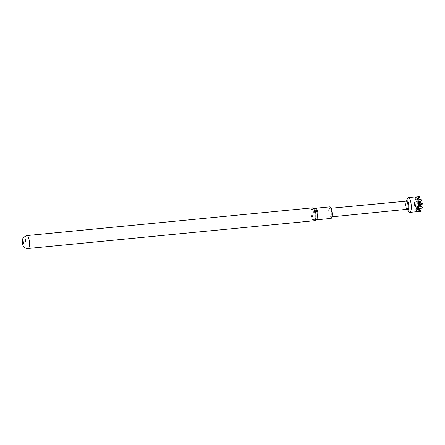 <?xml version="1.0" encoding="UTF-8"?>
<svg xmlns="http://www.w3.org/2000/svg" width="445" height="445" viewBox="0 0 445 445"><rect width="100%" height="100%" fill="white"/><g stroke="black" fill="none" stroke-linecap="round" stroke-linejoin="round"><path stroke-width="0.33" stroke-dasharray="2.23 1.67" d="M419.852 196.907L419.396 196.545L415.435 197.174L414.89 197.83L414.662 199.138L417.994 200.066L417.955 200.589L414.428 202.525L414.39 204.772L414.784 206.313L418.595 207.453L418.728 207.971L415.663 209.617L416.136 210.913L416.793 211.436L420.77 211.308L421.131 210.869M407.336 198.809A7.42 2.142 -95.5 0 0 406.919 205.101A7.42 2.142 -95.5 0 0 408.56 211.408M419.524 196.857L416.014 198.565L414.868 197.841L417.388 199.705L416.854 197.647M414.829 197.953L416.965 200.79L417.888 202.903L416.442 201.852L414.339 204.205L415.285 203.109L414.428 202.525M407.631 209.545A4.456 1.285 84.5 0 1 407.13 209.005A4.456 1.285 84.5 0 1 406.146 205.217A4.456 1.285 84.5 0 1 406.396 201.44A4.456 1.285 84.5 0 1 406.786 200.812M407.208 209.284A4.083 1.179 84.5 0 1 406.997 209.239A4.083 1.179 84.5 0 1 405.634 205.273A4.083 1.179 84.5 0 1 406.224 201.235A4.083 1.179 84.5 0 1 406.424 201.151M331.681 212.577A4.322 1.246 84.5 0 1 330.852 216.932A4.322 1.246 84.5 0 1 329.183 212.688A4.322 1.246 84.5 0 1 330.018 208.332A4.322 1.246 84.5 0 1 331.681 212.577M330.991 218.412A5.807 1.674 84.5 0 1 328.755 212.71A5.807 1.674 84.5 0 1 329.867 206.853M416.136 210.913L418.128 208.605L417.911 211.347M418.178 210.602L418.773 205.673L422.733 203.888M418.406 206.736L418.773 205.673L418.066 205.134L418.406 206.736L417.538 207.47L418.367 206.886M418.128 208.605L418.717 206.308L419.335 206.864L419.529 205.646M417.677 198.909L417.827 199.677L417.048 197.919M418.595 203.782L418.684 201.835L421.927 200.339L417.827 199.677M416.915 200.751L419.084 202.414L418.917 201.401L419.023 203.026L418.684 201.835M416.971 197.808L418.367 201.852L417.388 199.705M417.31 198.314L416.876 197.636M419.335 206.864L419.201 205.256L419.073 206.463L422.566 207.32L418.656 208.733L418.272 210.402M418.678 209.384L418.656 208.733M419.073 206.463L418.656 204.355M419.268 205.512L418.723 206.302L419.685 205.729M418.917 201.401L418.367 201.852L419.552 202.286M416.548 197.085L417.099 198.442M418.701 202.013L417.026 197.914M415.435 197.174L416.014 198.565M414.751 198.142L416.387 201.913L418.417 200.461L415.485 199.71L414.773 198.147M415.663 209.617L416.364 208.766L419.057 207.442L414.423 204.789M419.057 207.442L416.809 206.474L418.061 205.128L417.649 204.016L422.611 203.665L418.066 205.134M414.39 204.772L416.809 206.474M414.367 204.422L416.687 204.11L418.061 205.128M418.417 200.461L415.285 203.109M414.662 199.138L415.485 199.71M418.055 200.756L419.591 204.194M416.17 210.919L417.037 210.001L420.831 210.963M414.784 206.313L415.452 205.49M415.986 210.63L416.364 208.766M417.538 207.47L416.042 210.752M416.642 204.149L418.517 202.336L417.888 201.201L417.888 202.903M418.239 210.418L419.101 206.397M418.662 207.554L419.557 204.11M416.793 211.436L417.037 210.001M416.815 206.302L415.969 210.641M417.516 207.554L418.361 203.96M416.687 204.11L417.649 204.016M418.662 207.509L419.329 206.942M416.965 200.79L417.888 201.201M417.733 203.944L417.888 202.909L418.361 203.966M422.667 203.46L418.517 202.336L417.983 201.273M419.023 203.026L419.307 202.481M418.089 200.834L418.851 201.257M417.888 202.909L422.611 203.665M316.896 219.78A5.807 1.674 84.5 0 1 314.654 214.078A5.807 1.674 84.5 0 1 315.772 208.221M316.206 219.952A5.935 1.713 84.5 0 1 313.775 214.162A5.935 1.713 84.5 0 1 315.066 208.188M314.826 220.514A6.364 1.836 84.5 0 1 312.218 214.306A6.364 1.836 84.5 0 1 313.603 207.898M313.836 220.759A6.486 1.875 84.5 0 1 311.339 214.39A6.486 1.875 84.5 0 1 312.585 207.848M28.174 248.488A6.486 1.875 84.5 0 1 25.671 242.119A6.486 1.875 84.5 0 1 26.917 235.577M422.539 204.038L422.489 203.348M407.13 209.005L407.381 209.423M331.964 216.821L330.852 216.932M331.13 208.227L330.018 208.332M406.396 201.44L406.558 200.984"/><path stroke-width="0.67" d="M407.381 209.423L408.56 211.408A7.42 2.142 -95.5 0 0 409.778 212.387A7.42 2.142 -95.5 0 0 411.208 204.9A7.42 2.142 -95.5 0 0 408.343 197.613A7.42 2.142 -95.5 0 0 407.336 198.809L406.558 200.984M419.563 209.734L421.131 210.869L420.948 211.303L417.911 211.347L418.239 210.418L418.678 209.384L422.349 207.776L422.388 207.253L418.917 205.996L418.556 202.208L421.749 200.389L421.61 199.877L417.677 198.909L416.854 197.647L416.548 197.085L419.568 196.534L419.702 196.862L417.099 198.442M406.318 201.162L406.786 200.812A4.456 1.285 84.5 0 1 408.716 205.101A4.456 1.285 84.5 0 1 407.631 209.545L407.108 209.295M331.13 208.227L406.424 201.151A4.083 1.179 84.5 0 1 407.993 205.162A4.083 1.179 84.5 0 1 407.208 209.284L331.964 216.821M332.109 212.554A5.807 1.674 84.5 0 1 330.991 218.412L316.896 219.78A5.807 1.674 84.5 0 0 318.008 213.923A5.807 1.674 84.5 0 0 315.772 208.221L329.867 206.853A5.807 1.674 84.5 0 1 332.109 212.554M421.003 210.969L418.923 210.168M418.917 205.996L418.678 204.366M418.645 204.133L418.94 204.194L418.934 202.764M418.556 202.208L418.623 203.76M421.643 200.05L421.782 200.573L418.684 202.953M417.922 198.96L419.702 196.862M422.566 207.32L418.906 205.329M418.929 204.155L419.34 205.751L422.744 203.804L419.496 204.121M422.744 203.804L419.201 205.251L419.591 204.194L419.084 202.414L422.694 203.476L419.552 202.286M422.694 203.899L419.685 205.729M419.001 202.714L419.023 203.026L422.7 203.482M418.94 204.194L419.568 204.127M422.539 204.038L422.6 203.437M315.772 208.221L315.066 208.188A5.935 1.713 84.5 0 1 317.202 214.006A5.935 1.713 84.5 0 1 316.206 219.952L314.826 220.514A6.364 1.836 84.5 0 0 315.894 214.14A6.364 1.836 84.5 0 0 313.603 207.898L312.585 207.848A6.486 1.875 84.5 0 1 315.082 214.217A6.486 1.875 84.5 0 1 313.836 220.759L314.826 220.514M28.174 248.488C25.838 248.766 23.83 246.88 24.024 246.919L23.407 246.141C22.867 245.44 22.478 244.227 22.25 242.503L22.695 238.787L23.557 237.357L26.917 235.577A6.486 1.875 84.5 0 1 29.42 241.946A6.486 1.875 84.5 0 1 28.174 248.488L313.836 220.759M23.407 242.458A1.647 0.473 84.5 0 1 23.084 244.116A1.647 0.473 84.5 0 1 22.456 242.503A1.647 0.473 84.5 0 1 22.778 240.84A1.647 0.473 84.5 0 1 23.407 242.458M419.641 196.518L408.343 197.613M26.917 235.577L312.585 207.848M315.066 208.188L313.603 207.898M316.206 219.952L316.896 219.78M421.076 211.292L409.778 212.387"/></g></svg>
